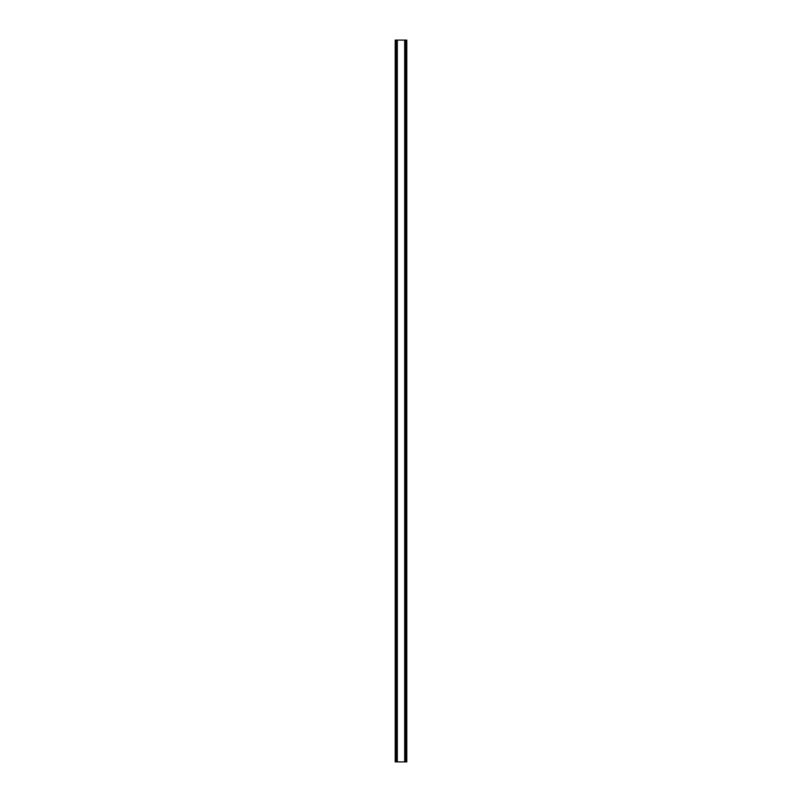 <?xml version="1.0" encoding="UTF-8"?>
<svg xmlns="http://www.w3.org/2000/svg" width="802" height="802" viewBox="0 0 802 802"><rect width="100%" height="100%" fill="white"/><g stroke="black" fill="none" stroke-linecap="round" stroke-linejoin="round"><path stroke-width="1.2" d="M405.962 40.1L395.216 40.1L395.216 761.9L406.784 761.9L406.784 40.1L405.962 40.1L405.962 761.9M406.784 40.1L406.784 761.9M395.216 761.9L395.216 40.1M396.038 40.1L396.038 761.9M397.03 40.1L397.03 761.9M397.301 40.1L397.301 761.9M404.699 40.1L404.699 761.9M404.97 40.1L404.97 761.9"/></g></svg>
